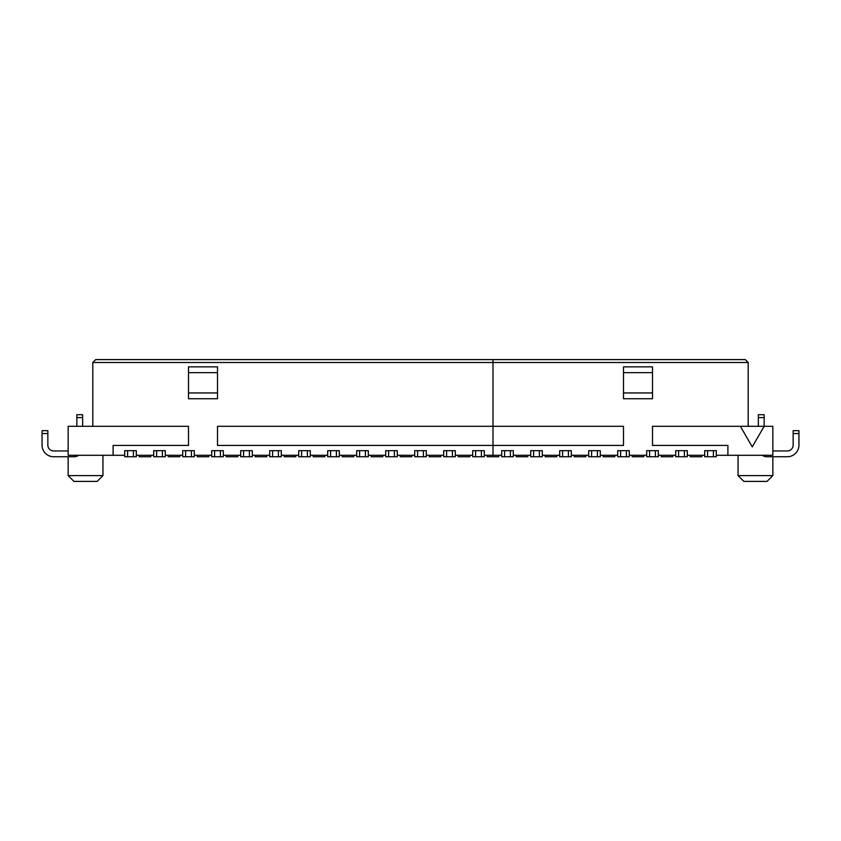 <?xml version="1.0" encoding="UTF-8"?>
<svg xmlns="http://www.w3.org/2000/svg" width="841" height="841" viewBox="0 0 841 841"><rect width="100%" height="100%" fill="white"/><g stroke="black" fill="none" stroke-linecap="round" stroke-linejoin="round"><path stroke-width="1.26" d="M113.104 455.296L113.104 445.436L188.5 445.436L188.5 426.303L68.153 426.303L68.153 455.296L124.699 455.296M136.305 455.296L153.703 455.296M165.299 455.296L182.697 455.296M194.303 455.296L211.701 455.296M223.296 455.296L240.705 455.296M252.3 455.296L269.698 455.296M281.304 455.296L298.702 455.296M310.297 455.296L327.696 455.296M339.301 455.296L356.7 455.296M368.295 455.296L385.704 455.296M397.299 455.296L414.697 455.296M426.303 455.296L443.701 455.296M455.296 455.296L472.705 455.296M484.3 455.296L493.005 455.296L493.005 456.747L487.202 456.747L487.202 455.296M92.804 426.303L92.804 362.503L95.695 359.601L493.005 359.601L493.005 426.303L493.005 362.503L748.196 362.503L748.196 426.303M493.005 445.436L493.005 426.303L217.504 426.303L217.504 445.436L493.005 445.436L493.005 455.296L493.005 445.436L623.496 445.436L623.496 426.303L493.005 426.303L493.005 445.436M469.804 455.296L469.804 456.747L458.198 456.747L458.198 455.296M440.8 455.296L440.8 456.747L429.204 456.747L429.204 455.296M411.796 455.296L411.796 456.747L400.2 456.747L400.2 455.296M382.802 455.296L382.802 456.747L371.196 456.747L371.196 455.296M353.798 455.296L353.798 456.747L342.203 456.747L342.203 455.296M324.805 455.296L324.805 456.747L313.199 456.747L313.199 455.296M295.801 455.296L295.801 456.747L284.195 456.747L284.195 455.296M266.797 455.296L266.797 456.747L255.201 456.747L266.797 456.747M255.201 455.296L255.201 456.747M237.803 455.296L237.803 456.747L226.197 456.747L226.197 455.296M208.799 455.296L208.799 456.747L197.204 456.747L197.204 455.296M179.795 455.296L179.795 456.747L168.2 456.747L168.2 455.296M150.802 455.296L150.802 456.747L139.196 456.747L139.196 455.296M68.153 450.955L53.645 450.955A5.803 5.803 0 0 1 53.435 450.944L52.983 450.913A5.803 5.803 0 0 1 52.804 450.892L51.774 450.639A5.803 5.803 0 0 1 51.658 450.597L50.754 450.177M53.425 456.747L66.702 456.747M50.754 456.379L52.079 456.642M42.05 433.546L42.05 430.655L47.853 430.655L47.853 433.546L42.05 433.546L42.05 445.152A11.595 11.595 0 0 0 53.645 456.747L52.783 456.716M78.76 455.296A8.704 8.704 0 0 1 73.945 456.747L53.645 456.747M76.846 417.599L76.846 414.697L82.649 414.697L82.649 417.599L76.846 417.599L76.846 426.303M53.645 450.955A5.803 5.803 0 0 1 47.853 445.152L47.853 433.546M82.649 414.697L76.846 414.697M82.649 426.303L82.649 417.599M92.804 362.503L493.005 362.503L493.005 359.601L745.305 359.601L748.196 362.503M188.5 372.647L217.504 372.647L217.504 366.855L188.5 366.855L188.5 398.75L217.504 398.75L217.504 392.947L188.5 392.947M133.404 450.66L124.699 450.66L124.699 456.747L133.404 456.747L133.404 450.66L136.305 450.66L136.305 456.747L133.404 456.747M127.601 450.66L127.601 456.747M162.397 450.66L153.703 450.66L153.703 456.747L162.397 456.747L162.397 450.66L165.299 450.66L165.299 456.747L162.397 456.747M156.605 450.66L156.605 456.747M191.401 450.66L182.697 450.66L182.697 456.747L191.401 456.747L191.401 450.66L194.303 450.66L194.303 456.747L191.401 456.747M185.598 450.66L185.598 456.747M220.405 450.66L211.701 450.66L211.701 456.747L220.405 456.747L220.405 450.66L223.296 450.66L223.296 456.747L220.405 456.747M214.602 450.66L214.602 456.747M249.399 450.66L240.705 450.66L240.705 456.747L249.399 456.747L249.399 450.66L252.3 450.66L252.3 456.747L249.399 456.747M243.596 450.66L243.596 456.747M278.403 450.66L269.698 450.66L269.698 456.747L278.403 456.747L278.403 450.66L281.304 450.66L281.304 456.747L278.403 456.747M272.6 450.66L272.6 456.747M307.396 450.66L298.702 450.66L298.702 456.747L307.396 456.747L307.396 450.66L310.297 450.66L310.297 456.747L307.396 456.747M301.604 450.66L301.604 456.747M336.4 450.66L327.696 450.66L327.696 456.747L336.4 456.747L336.4 450.66L339.301 450.66L339.301 456.747L336.4 456.747M330.597 450.66L330.597 456.747M365.404 450.66L356.7 450.66L356.7 456.747L365.404 456.747L365.404 450.66L368.295 450.66L368.295 456.747L365.404 456.747M359.601 450.66L359.601 456.747M394.397 450.66L385.704 450.66L385.704 456.747L394.397 456.747L394.397 450.66L397.299 450.66L397.299 456.747L394.397 456.747M388.605 450.66L388.605 456.747M423.401 450.66L414.697 450.66L414.697 456.747L423.401 456.747L423.401 450.66L426.303 450.66L426.303 456.747L423.401 456.747M417.599 450.66L417.599 456.747M452.395 450.66L443.701 450.66L443.701 456.747L452.395 456.747L452.395 450.66L455.296 450.66L455.296 456.747L452.395 456.747M446.603 450.66L446.603 456.747M481.399 450.66L472.705 450.66L472.705 456.747L481.399 456.747L481.399 450.66L484.3 450.66L484.3 456.747L481.399 456.747M475.596 450.66L475.596 456.747M217.504 372.647L217.504 392.947M68.153 456.747L68.153 475.596L102.949 475.596L102.949 455.296M102.949 475.596L97.146 481.399L73.945 481.399L68.153 475.596M498.797 455.296L498.797 456.747L493.005 456.747L493.005 455.296L501.699 455.296M513.304 455.296L530.703 455.296M542.298 455.296L559.696 455.296M571.302 455.296L588.7 455.296M600.295 455.296L617.704 455.296M629.299 455.296L646.697 455.296M658.303 455.296L675.701 455.296M687.297 455.296L704.695 455.296M716.301 455.296L772.847 455.296L772.847 426.303L764.154 426.303L752.264 446.886L740.374 426.303L652.5 426.303L652.5 445.436L727.896 445.436L727.896 455.296M623.496 372.647L652.5 372.647L652.5 366.855L623.496 366.855L623.496 398.75L652.5 398.75L652.5 392.947L623.496 392.947M510.403 450.66L501.699 450.66L501.699 456.747L510.403 456.747L510.403 450.66L513.304 450.66L513.304 456.747L510.403 456.747M504.6 450.66L504.6 456.747M539.396 450.66L530.703 450.66L530.703 456.747L539.396 456.747L539.396 450.66L542.298 450.66L542.298 456.747L539.396 456.747M533.604 450.66L533.604 456.747M568.4 450.66L559.696 450.66L559.696 456.747L568.4 456.747L568.4 450.66L571.302 450.66L571.302 456.747L568.4 456.747M562.597 450.66L562.597 456.747M597.404 450.66L588.7 450.66L588.7 456.747L597.404 456.747L597.404 450.66L600.295 450.66L600.295 456.747L597.404 456.747M591.601 450.66L591.601 456.747M626.398 450.66L617.704 450.66L617.704 456.747L626.398 456.747L626.398 450.66L629.299 450.66L629.299 456.747L626.398 456.747M620.595 450.66L620.595 456.747M655.402 450.66L646.697 450.66L646.697 456.747L655.402 456.747L655.402 450.66L658.303 450.66L658.303 456.747L655.402 456.747M649.599 450.66L649.599 456.747M684.395 450.66L675.701 450.66L675.701 456.747L684.395 456.747L684.395 450.66L687.297 450.66L687.297 456.747L684.395 456.747M678.603 450.66L678.603 456.747M713.399 450.66L704.695 450.66L704.695 456.747L713.399 456.747L713.399 450.66L716.301 450.66L716.301 456.747L713.399 456.747M707.596 450.66L707.596 456.747M764.154 417.599L758.351 417.599L758.351 414.697L764.154 414.697L764.154 426.303L740.374 426.303M798.95 433.546L793.147 433.546L793.147 430.655L798.95 430.655L798.95 445.152A11.595 11.595 0 0 1 787.355 456.747L774.298 456.747M772.847 450.955L787.355 450.955A5.803 5.803 0 0 0 787.575 450.944L789.226 450.639A5.803 5.803 0 0 0 789.415 450.566L790.246 450.177M762.24 455.296A8.704 8.704 0 0 0 767.055 456.747L788.217 456.716M789.194 456.6L790.246 456.379M793.147 433.546L793.147 445.152A5.803 5.803 0 0 1 787.355 450.955M758.351 417.599L758.351 426.303M758.351 414.697L764.154 414.697M701.804 455.296L701.804 456.747L690.198 456.747L690.198 455.296M672.8 455.296L672.8 456.747L661.205 456.747L661.205 455.296M643.796 455.296L643.796 456.747L632.201 456.747L632.201 455.296M614.803 455.296L614.803 456.747L603.197 456.747L614.803 456.747M603.197 455.296L603.197 456.747M585.799 455.296L585.799 456.747L574.203 456.747L574.203 455.296M556.805 455.296L556.805 456.747L545.199 456.747L556.805 456.747M545.199 455.296L545.199 456.747M527.801 455.296L527.801 456.747L516.195 456.747L516.195 455.296M493.005 456.747L495.896 456.747M652.5 372.647L652.5 392.947M738.051 455.296L738.051 475.596L772.847 475.596L772.847 456.747M772.847 475.596L767.055 481.399L743.854 481.399L738.051 475.596"/></g></svg>
